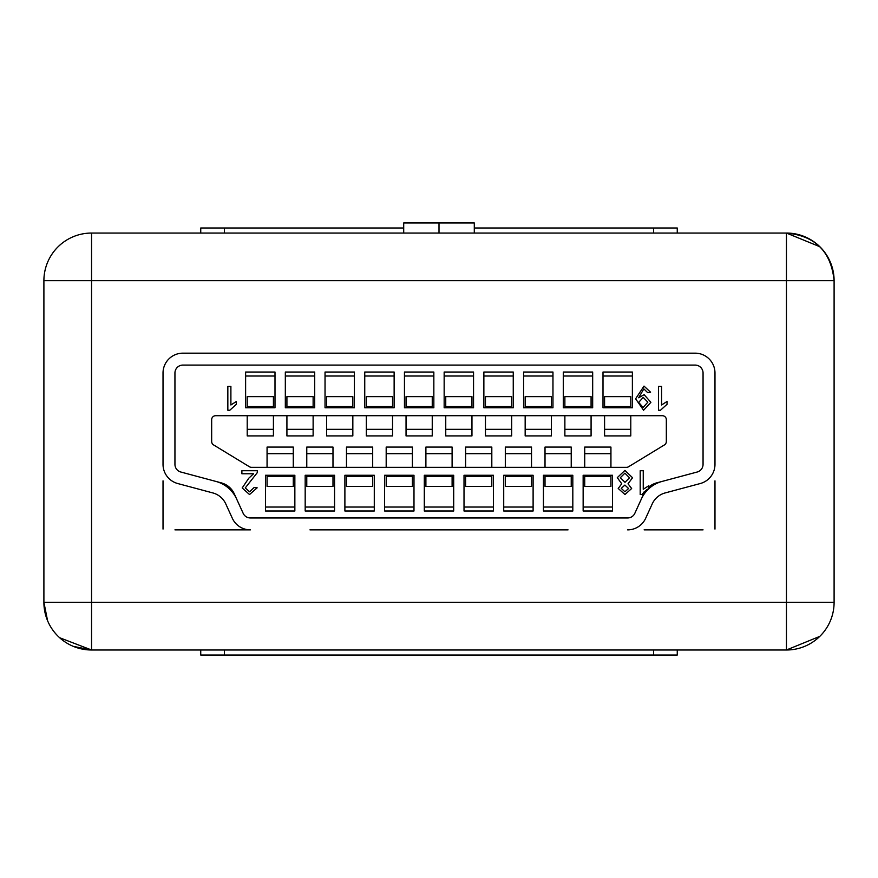 <?xml version="1.0" encoding="UTF-8"?>
<svg xmlns="http://www.w3.org/2000/svg" width="878" height="878" viewBox="0 0 878 878"><rect width="100%" height="100%" fill="white"/><g stroke="black" fill="none" stroke-linecap="round" stroke-linejoin="round"><path stroke-width="1.32" d="M73.401 646.395L91.553 649.994A47.653 47.653 0 0 1 43.9 602.341L43.9 280.697A47.653 47.653 0 0 1 91.553 233.054L786.447 233.054L786.447 280.697L91.553 280.697L91.553 602.341L786.447 602.341L786.447 280.697L834.1 280.697L834.1 602.341A47.653 47.653 0 0 1 786.447 649.994L91.553 649.994L59.638 637.724M568.055 529.873L309.956 529.873M369.517 529.873L508.494 529.873M225.767 503.873L232.319 518.25L225.767 503.873A19.854 19.854 0 0 0 212.838 492.931A19.854 19.854 0 0 1 225.767 503.873M163.023 373.029L163.023 464.352L163.023 373.029A19.854 19.854 0 0 1 182.876 353.165L695.124 353.165L182.876 353.165M714.977 464.352L714.977 373.029L714.977 464.352A19.854 19.854 0 0 1 700.26 483.537L665.162 492.931L700.26 483.537M474.296 228.006L677.256 228.006L677.256 233.054M403.704 228.006L200.744 228.006L200.744 233.054M200.744 649.994L200.744 655.032L677.256 655.032L677.256 649.994M403.704 233.054L403.704 222.968L439 222.968L439 233.054M439 222.968L474.296 222.968L474.296 233.054M819.854 246.718L786.447 233.054C815.267 235.754 831.159 251.635 834.1 280.697A47.653 47.653 0 0 0 786.447 233.054A47.653 47.653 0 0 1 834.1 280.697M786.447 649.994L786.447 602.341L834.1 602.341A47.653 47.653 0 0 1 786.447 649.994L819.8 636.374M91.553 649.994L91.553 602.341L43.9 602.341L47.566 620.669M439 517.965L250.384 517.965A7.946 7.946 0 0 1 243.162 513.312L236.599 498.934A31.762 31.762 0 0 0 215.922 481.429L180.824 472.024A7.946 7.946 0 0 1 174.941 464.352L174.941 373.029A7.946 7.946 0 0 1 182.876 365.083L695.124 365.083A7.946 7.946 0 0 1 703.058 373.029L703.058 464.352A7.946 7.946 0 0 1 697.176 472.024L662.078 481.429A31.762 31.762 0 0 0 641.401 498.934L634.838 513.312A7.946 7.946 0 0 1 627.616 517.965L439 517.965M665.162 492.931A19.854 19.854 0 0 0 652.233 503.873L645.681 518.25A19.854 19.854 0 0 1 627.616 529.873M695.124 353.165A19.854 19.854 0 0 1 714.977 373.029M212.838 492.931L177.74 483.537A19.854 19.854 0 0 1 163.023 464.352M174.941 529.873L250.384 529.873A19.854 19.854 0 0 1 232.319 518.25M584.726 467.337L584.726 447.078L610.934 447.078L610.934 467.337M545.019 467.337L545.019 447.078L571.227 447.078L571.227 467.337M505.311 467.337L505.311 447.078L531.519 447.078L531.519 467.337M465.603 467.337L465.603 447.078L491.812 447.078L491.812 467.337M425.896 467.337L425.896 447.078L452.104 447.078L452.104 467.337M386.188 467.337L386.188 447.078L412.397 447.078L412.397 467.337M346.481 467.337L346.481 447.078L372.689 447.078L372.689 467.337M306.773 467.337L306.773 447.078L332.981 447.078L332.981 467.337M267.066 467.337L267.066 447.078L293.274 447.078L293.274 467.337M662.363 415.711L215.637 415.711A3.973 3.973 0 0 0 211.664 419.684L211.664 441.524A3.973 3.973 0 0 0 213.573 444.916L249.429 466.756A3.973 3.973 0 0 0 251.503 467.337L626.497 467.337A3.973 3.973 0 0 0 628.571 466.756L664.426 444.916A3.973 3.973 0 0 0 666.336 441.524L666.336 419.684A3.973 3.973 0 0 0 662.363 415.711M602.999 407.765L632.38 407.765L632.38 372.031L602.999 372.031L602.999 407.765L602.999 376.003L632.38 376.003L632.38 407.765M563.292 407.765L592.672 407.765L592.672 372.031L563.292 372.031L563.292 407.765L563.292 376.003L592.672 376.003L592.672 407.765M523.584 407.765L552.964 407.765L552.964 372.031L523.584 372.031L523.584 407.765L523.584 376.003L552.964 376.003L552.964 407.765M483.866 407.765L513.257 407.765L513.257 372.031L483.866 372.031L483.866 407.765L483.866 376.003L513.257 376.003L513.257 407.765M444.158 407.765L473.549 407.765L473.549 372.031L444.158 372.031L444.158 407.765L444.158 376.003L473.549 376.003L473.549 407.765M404.451 407.765L433.842 407.765L433.842 372.031L404.451 372.031L404.451 407.765L404.451 376.003L433.842 376.003L433.842 407.765M364.743 407.765L394.134 407.765L394.134 372.031L364.743 372.031L364.743 407.765L364.743 376.003L394.134 376.003L394.134 407.765M325.036 407.765L354.416 407.765L354.416 372.031L325.036 372.031L325.036 407.765L325.036 376.003L354.416 376.003L354.416 407.765M285.328 407.765L314.708 407.765L314.708 372.031L285.328 372.031L285.328 407.765L285.328 376.003L314.708 376.003L314.708 407.765M245.62 407.765L275.001 407.765L275.001 372.031L245.62 372.031L245.62 407.765L245.62 376.003L275.001 376.003L275.001 407.765M583.146 475.272L583.146 511.007L612.526 511.007L612.526 475.272L583.146 475.272L583.146 507.045L612.526 507.045L612.526 475.272M543.438 475.272L543.438 511.007L572.818 511.007L572.818 475.272L543.438 475.272L543.438 507.045L572.818 507.045L572.818 475.272M503.72 475.272L503.72 511.007L533.111 511.007L533.111 475.272L503.72 475.272L503.72 507.045L533.111 507.045L533.111 475.272M464.012 475.272L464.012 511.007L493.403 511.007L493.403 475.272L464.012 475.272L464.012 507.045L493.403 507.045L493.403 475.272M424.304 475.272L424.304 511.007L453.696 511.007L453.696 475.272L424.304 475.272L424.304 507.045L453.696 507.045L453.696 475.272M384.597 475.272L384.597 511.007L413.988 511.007L413.988 475.272L384.597 475.272L384.597 507.045L413.988 507.045L413.988 475.272M344.889 475.272L344.889 511.007L374.28 511.007L374.28 475.272L344.889 475.272L344.889 507.045L374.28 507.045L374.28 475.272M305.182 475.272L305.182 511.007L334.562 511.007L334.562 475.272L305.182 475.272L305.182 507.045L334.562 507.045L334.562 475.272M265.474 475.272L265.474 511.007L294.854 511.007L294.854 475.272L265.474 475.272L265.474 507.045L294.854 507.045L294.854 475.272M648.743 487.092A19.854 19.854 0 0 1 656.656 482.878L697.176 472.024A7.946 7.946 0 0 0 703.058 464.352L703.058 373.029A7.946 7.946 0 0 0 695.124 365.083L182.876 365.083A7.946 7.946 0 0 0 174.941 373.029L174.941 464.352A7.946 7.946 0 0 0 180.824 472.024L221.344 482.878A19.854 19.854 0 0 1 234.272 493.82L243.162 513.312A7.946 7.946 0 0 0 250.384 517.965L627.616 517.965A7.946 7.946 0 0 0 634.838 513.312L643.728 493.82A19.854 19.854 0 0 1 645.637 490.517M642.158 494.534L640.194 494.534L640.194 470.718L643.245 470.718L643.245 489.276L648.743 485.764L648.743 488.585L642.158 494.534L644.068 491.921M648.743 488.585L646.537 489.858M628.582 488.519L624.895 485.073L621.251 488.377L624.916 491.79L628.582 488.519M632.555 477.731L628.033 483.778L631.644 488.53L624.96 494.534L618.2 488.453L621.734 483.778L617.289 477.643L624.916 470.41L632.555 477.731M629.504 477.786L624.895 473.154L620.34 477.687L624.993 482.318L629.504 477.786M253.544 473.769L241.889 473.769L241.889 470.718L257.463 470.718L257.144 472.836L245.247 487.938L249.593 491.79L254.104 487.509L257.155 487.817L249.528 494.534L242.196 487.959L248.803 478.192L253.544 473.769M658.522 410.235L658.522 386.408L661.573 386.408L661.573 404.977L667.071 401.465L667.071 404.275L660.486 410.235L658.522 410.235M644.002 386.101L650.576 392.214L647.525 392.521L643.837 388.855L638.668 397.767L644.123 394.661L650.883 402.322L643.585 410.235L635.617 398.799L644.002 386.101M638.668 402.387L643.113 407.48L647.832 402.168L643.19 397.405L638.668 402.387M227.841 410.235L227.841 386.408L230.892 386.408L230.892 404.977L236.391 401.465L236.391 404.275L229.806 410.235L227.841 410.235M267.066 476.469L293.274 476.469L293.274 486.39L267.066 486.39L267.066 475.272M293.274 476.469L293.274 475.272M247.212 415.711L247.212 435.916L273.42 435.916L273.42 415.711M273.42 407.765L273.42 396.647L247.212 396.647L247.212 406.58L273.42 406.58M247.212 407.765L247.212 406.58M306.773 476.469L332.981 476.469L332.981 486.39L306.773 486.39L306.773 475.272M332.981 476.469L332.981 475.272M346.481 476.469L372.689 476.469L372.689 486.39L346.481 486.39L346.481 475.272M372.689 476.469L372.689 475.272M386.188 476.469L412.397 476.469L412.397 486.39L386.188 486.39L386.188 475.272M412.397 476.469L412.397 475.272M425.896 476.469L452.104 476.469L452.104 486.39L425.896 486.39L425.896 475.272M452.104 476.469L452.104 475.272M465.603 476.469L491.812 476.469L491.812 486.39L465.603 486.39L465.603 475.272M491.812 476.469L491.812 475.272M505.311 476.469L531.519 476.469L531.519 486.39L505.311 486.39L505.311 475.272M531.519 476.469L531.519 475.272M545.019 476.469L571.227 476.469L571.227 486.39L545.019 486.39L545.019 475.272M571.227 476.469L571.227 475.272M584.726 476.469L610.934 476.469L610.934 486.39L584.726 486.39L584.726 475.272M610.934 476.469L610.934 475.272M286.919 415.711L286.919 435.916L313.128 435.916L313.128 415.711M313.128 407.765L313.128 396.647L286.919 396.647L286.919 406.58L313.128 406.58M286.919 407.765L286.919 406.58M326.627 415.711L326.627 435.916L352.835 435.916L352.835 415.711M352.835 407.765L352.835 396.647L326.627 396.647L326.627 406.58L352.835 406.58M326.627 407.765L326.627 406.58M366.335 415.711L366.335 435.916L392.543 435.916L392.543 415.711M392.543 407.765L392.543 396.647L366.335 396.647L366.335 406.58L392.543 406.58M366.335 407.765L366.335 406.58M406.042 415.711L406.042 435.916L432.25 435.916L432.25 415.711M432.25 407.765L432.25 396.647L406.042 396.647L406.042 406.58L432.25 406.58M406.042 407.765L406.042 406.58M445.75 415.711L445.75 435.916L471.958 435.916L471.958 415.711M471.958 407.765L471.958 396.647L445.75 396.647L445.75 406.58L471.958 406.58M445.75 407.765L445.75 406.58M485.457 415.711L485.457 435.916L511.665 435.916L511.665 415.711M511.665 407.765L511.665 396.647L485.457 396.647L485.457 406.58L511.665 406.58M485.457 407.765L485.457 406.58M525.165 415.711L525.165 435.916L551.373 435.916L551.373 415.711M551.373 407.765L551.373 396.647L525.165 396.647L525.165 406.58L551.373 406.58M525.165 407.765L525.165 406.58M564.872 415.711L564.872 435.916L591.081 435.916L591.081 415.711M591.081 407.765L591.081 396.647L564.872 396.647L564.872 406.58L591.081 406.58M564.872 407.765L564.872 406.58M604.58 415.711L604.58 435.916L630.788 435.916L630.788 415.711M630.788 407.765L630.788 396.647L604.58 396.647L604.58 406.58L630.788 406.58M604.58 407.765L604.58 406.58M644.112 529.873L703.058 529.873M163.023 480.848L163.023 529.083M714.977 480.848L714.977 529.083M653.55 228.006L653.55 233.054M224.45 228.006L224.45 233.054M653.55 655.032L653.55 649.994M224.45 655.032L224.45 649.994M43.9 280.697L91.553 280.697L91.553 233.054M267.066 453.685L293.274 453.685M247.212 429.331L273.42 429.331M306.773 453.685L332.981 453.685M346.481 453.685L372.689 453.685M386.188 453.685L412.397 453.685M425.896 453.685L452.104 453.685M465.603 453.685L491.812 453.685M505.311 453.685L531.519 453.685M545.019 453.685L571.227 453.685M584.726 453.685L610.934 453.685M286.919 429.331L313.128 429.331M326.627 429.331L352.835 429.331M366.335 429.331L392.543 429.331M406.042 429.331L432.25 429.331M445.75 429.331L471.958 429.331M485.457 429.331L511.665 429.331M525.165 429.331L551.373 429.331M564.872 429.331L591.081 429.331M604.58 429.331L630.788 429.331M247.212 435.916L273.42 435.916M286.919 435.916L313.128 435.916M326.627 435.916L352.835 435.916M366.335 435.916L392.543 435.916M406.042 435.916L432.25 435.916M445.75 435.916L471.958 435.916M485.457 435.916L511.665 435.916M525.165 435.916L551.373 435.916M564.872 435.916L591.081 435.916M604.58 435.916L630.788 435.916"/></g></svg>
